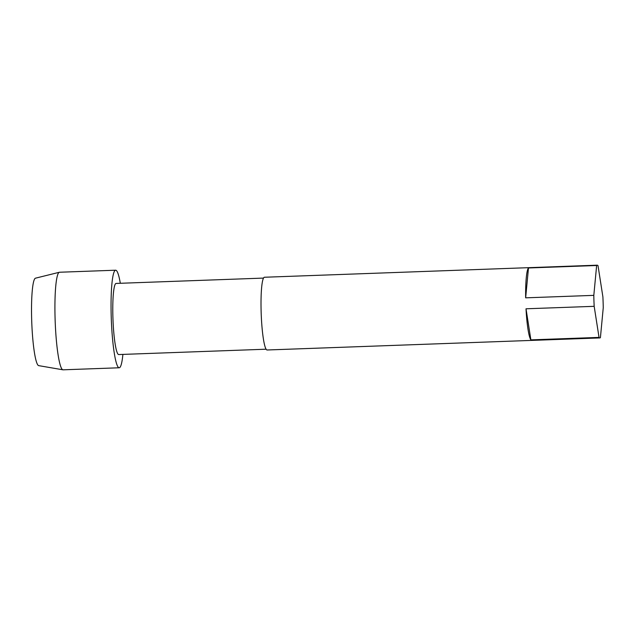 <?xml version="1.0" encoding="UTF-8"?>
<svg xmlns="http://www.w3.org/2000/svg" width="635" height="635" viewBox="0 0 635 635"><rect width="100%" height="100%" fill="white"/><g stroke="black" fill="none" stroke-linecap="round" stroke-linejoin="round"><path stroke-width="0.95" d="M266.097 349.21L118.705 354.552A35.584 4.461 -92.1 0 1 112.935 318.286A35.584 4.461 -92.1 0 1 116.126 283.432L263.517 278.09M38.687 365.633A43.775 5.485 -92.1 0 1 38.671 365.633L62.897 369.8A48.816 6.12 -92.1 0 1 62.897 369.8A48.816 6.12 87.9 0 0 63.055 369.816L119.189 367.776A48.816 6.12 87.9 0 1 119.039 367.768A48.816 6.12 -92.1 0 1 111.284 318.619A48.816 6.12 -92.1 0 1 115.649 270.208A48.816 6.12 -92.1 0 1 115.8 270.216A48.816 6.12 87.9 0 1 120.317 283.281M119.189 367.776A48.816 6.12 87.9 0 0 122.896 354.401M62.897 369.8A48.816 6.12 -92.1 0 1 55.174 321.247A48.816 6.12 -92.1 0 1 59.357 272.264A48.816 6.12 -92.1 0 1 59.523 272.24L115.649 270.208M38.671 365.633A43.775 5.485 -92.1 0 1 31.75 322.096A43.775 5.485 -92.1 0 1 35.504 278.178L59.357 272.264M599.853 337.931L267.081 349.988A36.393 4.564 87.9 0 1 266.97 349.98A36.393 4.564 -92.1 0 1 261.183 313.341A36.393 4.564 -92.1 0 1 264.446 277.249L597.21 265.184A36.393 4.564 -92.1 0 1 597.329 265.192A36.393 4.564 87.9 0 1 598.027 265.716L602.885 296.799A36.393 4.564 87.9 0 1 603.25 307.753L600.416 337.614A36.393 4.564 87.9 0 1 599.853 337.931A36.393 4.564 87.9 0 1 599.742 337.923A36.393 4.564 -92.1 0 1 599.035 337.399L594.177 306.324A36.393 4.564 -92.1 0 1 593.812 295.362L596.646 265.501A36.393 4.564 -92.1 0 1 597.21 265.184M528.487 267.97A36.393 4.564 87.9 0 0 525.653 297.839L528.487 267.97L596.646 265.501M530.876 339.868L526.018 308.793A36.393 4.564 87.9 0 0 530.876 339.868L599.035 337.399M526.018 308.793L594.177 306.324M525.653 297.839L593.812 295.362"/></g></svg>
